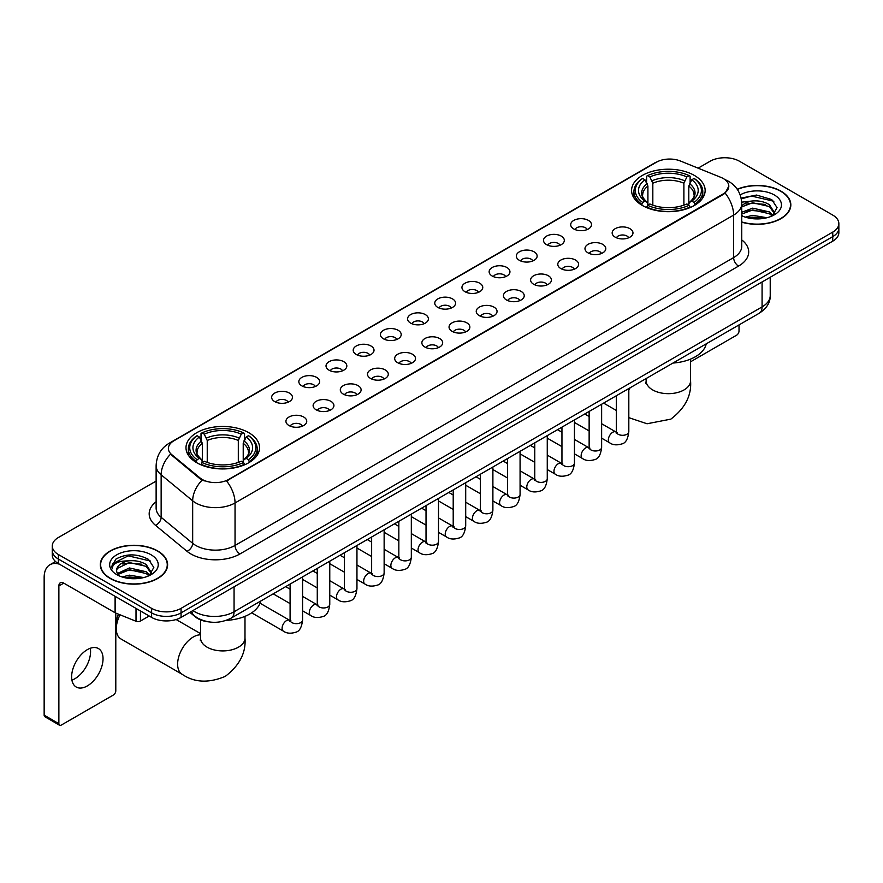 <?xml version="1.0" encoding="UTF-8"?>
<svg xmlns="http://www.w3.org/2000/svg" width="883" height="883" viewBox="0 0 883 883"><rect width="100%" height="100%" fill="white"/><g stroke="black" fill="none" stroke-linecap="round" stroke-linejoin="round"><path stroke-width="1.32" d="M248.785 432.692A36.777 21.236 0 0 0 208.697 428.089A36.777 21.236 0 0 0 185.993 447.703A36.777 21.236 0 0 0 196.766 462.725A36.777 21.236 0 0 0 236.854 467.328A36.777 21.236 0 0 0 259.558 447.703A36.777 21.236 0 0 0 248.785 432.692M694.369 175.43A36.777 21.236 0 0 0 654.281 170.827A36.777 21.236 0 0 0 631.577 190.452A36.777 21.236 0 0 0 642.349 205.463A36.777 21.236 0 0 0 682.438 210.066A36.777 21.236 0 0 0 705.142 190.452A36.777 21.236 0 0 0 694.369 175.43M573.74 228.929A10.408 6.015 180 0 1 571.676 227.229A10.408 6.015 180 0 1 575.131 219.757A10.408 6.015 180 0 1 588.464 220.43A10.408 6.015 180 0 1 590.528 227.229A10.408 6.015 180 0 1 573.74 228.929M587.195 229.547A6.247 3.609 0 0 0 585.517 227.792A6.247 3.609 0 0 0 579.369 226.876A6.247 3.609 0 0 0 575.01 229.547M546.555 244.624A10.408 6.015 180 0 1 544.491 242.924A10.408 6.015 180 0 1 547.946 235.452A10.408 6.015 180 0 1 561.279 236.125A10.408 6.015 180 0 1 563.343 242.924A10.408 6.015 180 0 1 546.555 244.624M560.01 245.242A6.247 3.609 0 0 0 558.332 243.487A6.247 3.609 0 0 0 552.184 242.571A6.247 3.609 0 0 0 547.824 245.242M519.37 260.319A10.408 6.015 180 0 1 517.306 258.62A10.408 6.015 180 0 1 520.749 251.147A10.408 6.015 180 0 1 534.094 251.821A10.408 6.015 180 0 1 536.158 258.62A10.408 6.015 180 0 1 519.37 260.319M532.824 260.938A6.247 3.609 0 0 0 531.147 259.183A6.247 3.609 0 0 0 524.999 258.266A6.247 3.609 0 0 0 520.639 260.938M492.184 276.015A10.408 6.015 180 0 1 490.12 274.315A10.408 6.015 180 0 1 493.564 266.843A10.408 6.015 180 0 1 506.908 267.516A10.408 6.015 180 0 1 508.972 274.315A10.408 6.015 180 0 1 492.184 276.015M505.639 276.633A6.247 3.609 0 0 0 503.961 274.878A6.247 3.609 0 0 0 497.813 273.962A6.247 3.609 0 0 0 493.454 276.633M464.999 291.71A10.408 6.015 180 0 1 462.935 290.01A10.408 6.015 180 0 1 466.379 282.538A10.408 6.015 180 0 1 479.723 283.211A10.408 6.015 180 0 1 481.787 290.01A10.408 6.015 180 0 1 464.999 291.71M478.454 292.328A6.247 3.609 0 0 0 476.776 290.573A6.247 3.609 0 0 0 470.628 289.657A6.247 3.609 0 0 0 466.268 292.328M437.813 307.405A10.408 6.015 180 0 1 435.749 305.706A10.408 6.015 180 0 1 439.193 298.233A10.408 6.015 180 0 1 452.538 298.907A10.408 6.015 180 0 1 454.602 305.706A10.408 6.015 180 0 1 437.813 307.405M451.268 308.024A6.247 3.609 0 0 0 449.59 306.269A6.247 3.609 0 0 0 443.443 305.363A6.247 3.609 0 0 0 439.083 308.024M410.628 323.101A10.408 6.015 180 0 1 408.564 321.401A10.408 6.015 180 0 1 412.008 313.929A10.408 6.015 180 0 1 425.352 314.602A10.408 6.015 180 0 1 427.416 321.401A10.408 6.015 180 0 1 410.628 323.101M424.083 323.73A6.247 3.609 0 0 0 422.405 321.964A6.247 3.609 0 0 0 416.246 321.059A6.247 3.609 0 0 0 411.897 323.73M383.443 338.796A10.408 6.015 180 0 1 381.379 337.096A10.408 6.015 180 0 1 384.822 329.624A10.408 6.015 180 0 1 398.167 330.297A10.408 6.015 180 0 1 400.231 337.096A10.408 6.015 180 0 1 383.443 338.796M396.897 339.425A6.247 3.609 0 0 0 395.22 337.659A6.247 3.609 0 0 0 389.061 336.754A6.247 3.609 0 0 0 384.712 339.425M356.257 354.491A10.408 6.015 180 0 1 354.193 352.792A10.408 6.015 180 0 1 357.637 345.319A10.408 6.015 180 0 1 370.97 345.993A10.408 6.015 180 0 1 373.045 352.792A10.408 6.015 180 0 1 356.257 354.491M369.712 355.121A6.247 3.609 0 0 0 368.034 353.355A6.247 3.609 0 0 0 361.875 352.449A6.247 3.609 0 0 0 357.527 355.121M329.072 370.187A10.408 6.015 180 0 1 326.997 368.487A10.408 6.015 180 0 1 330.452 361.015A10.408 6.015 180 0 1 343.785 361.688A10.408 6.015 180 0 1 345.86 368.487A10.408 6.015 180 0 1 329.072 370.187M342.527 370.816A6.247 3.609 0 0 0 340.849 369.061A6.247 3.609 0 0 0 334.69 368.145A6.247 3.609 0 0 0 330.33 370.816M301.876 385.882A10.408 6.015 180 0 1 299.812 384.182A10.408 6.015 180 0 1 303.266 376.71A10.408 6.015 180 0 1 316.6 377.383A10.408 6.015 180 0 1 318.664 384.182A10.408 6.015 180 0 1 301.876 385.882M315.33 386.511A6.247 3.609 0 0 0 313.664 384.756A6.247 3.609 0 0 0 307.505 383.84A6.247 3.609 0 0 0 303.145 386.511M274.69 401.577A10.408 6.015 180 0 1 272.626 399.878A10.408 6.015 180 0 1 276.081 392.416A10.408 6.015 180 0 1 289.414 393.078A10.408 6.015 180 0 1 291.478 399.878A10.408 6.015 180 0 1 274.69 401.577M288.145 402.207A6.247 3.609 0 0 0 286.467 400.452A6.247 3.609 0 0 0 280.319 399.535A6.247 3.609 0 0 0 275.96 402.207M615.208 237.174A10.408 6.015 180 0 1 613.144 235.474A10.408 6.015 180 0 1 616.599 228.002A10.408 6.015 180 0 1 629.932 228.675A10.408 6.015 180 0 1 631.996 235.474A10.408 6.015 180 0 1 615.208 237.174M628.663 237.792A6.247 3.609 0 0 0 626.985 236.037A6.247 3.609 0 0 0 620.837 235.121A6.247 3.609 0 0 0 616.477 237.792M588.023 252.869A10.408 6.015 180 0 1 585.959 251.169A10.408 6.015 180 0 1 589.403 243.697A10.408 6.015 180 0 1 602.747 244.37A10.408 6.015 180 0 1 604.811 251.169A10.408 6.015 180 0 1 588.023 252.869M601.478 253.487A6.247 3.609 0 0 0 599.8 251.732A6.247 3.609 0 0 0 593.652 250.816A6.247 3.609 0 0 0 589.292 253.487M560.837 268.564A10.408 6.015 180 0 1 558.773 266.865A10.408 6.015 180 0 1 562.217 259.392A10.408 6.015 180 0 1 575.561 260.066A10.408 6.015 180 0 1 577.625 266.865A10.408 6.015 180 0 1 560.837 268.564M574.292 269.183A6.247 3.609 0 0 0 572.614 267.428A6.247 3.609 0 0 0 566.467 266.511A6.247 3.609 0 0 0 562.107 269.183M533.652 284.26A10.408 6.015 180 0 1 531.588 282.56A10.408 6.015 180 0 1 535.032 275.088A10.408 6.015 180 0 1 548.376 275.761A10.408 6.015 180 0 1 550.44 282.56A10.408 6.015 180 0 1 533.652 284.26M547.107 284.878A6.247 3.609 0 0 0 545.429 283.123A6.247 3.609 0 0 0 539.281 282.207A6.247 3.609 0 0 0 534.921 284.878M506.467 299.955A10.408 6.015 180 0 1 504.403 298.255A10.408 6.015 180 0 1 507.846 290.783A10.408 6.015 180 0 1 521.191 291.456A10.408 6.015 180 0 1 523.255 298.255A10.408 6.015 180 0 1 506.467 299.955M519.921 300.573A6.247 3.609 0 0 0 518.244 298.818A6.247 3.609 0 0 0 512.085 297.902A6.247 3.609 0 0 0 507.736 300.573M479.281 315.65A10.408 6.015 180 0 1 477.217 313.951A10.408 6.015 180 0 1 480.661 306.478A10.408 6.015 180 0 1 494.005 307.152A10.408 6.015 180 0 1 496.069 313.951A10.408 6.015 180 0 1 479.281 315.65M492.736 316.269A6.247 3.609 0 0 0 491.058 314.514A6.247 3.609 0 0 0 484.899 313.597A6.247 3.609 0 0 0 480.551 316.269M452.096 331.346A10.408 6.015 180 0 1 450.032 329.646A10.408 6.015 180 0 1 453.476 322.174A10.408 6.015 180 0 1 466.82 322.847A10.408 6.015 180 0 1 468.884 329.646A10.408 6.015 180 0 1 452.096 331.346M465.551 331.964A6.247 3.609 0 0 0 463.873 330.209A6.247 3.609 0 0 0 457.714 329.304A6.247 3.609 0 0 0 453.365 331.964M424.911 347.041A10.408 6.015 180 0 1 422.847 345.341A10.408 6.015 180 0 1 426.29 337.869A10.408 6.015 180 0 1 439.624 338.542A10.408 6.015 180 0 1 441.699 345.341A10.408 6.015 180 0 1 424.911 347.041M438.365 347.67A6.247 3.609 0 0 0 436.688 345.904A6.247 3.609 0 0 0 430.529 344.999A6.247 3.609 0 0 0 426.18 347.67M397.725 362.736A10.408 6.015 180 0 1 395.65 361.037A10.408 6.015 180 0 1 399.105 353.564A10.408 6.015 180 0 1 412.438 354.238A10.408 6.015 180 0 1 414.513 361.037A10.408 6.015 180 0 1 397.725 362.736M411.169 363.366A6.247 3.609 0 0 0 409.502 361.6A6.247 3.609 0 0 0 403.343 360.694A6.247 3.609 0 0 0 398.984 363.366M370.529 378.432A10.408 6.015 180 0 1 368.465 376.732A10.408 6.015 180 0 1 371.92 369.26A10.408 6.015 180 0 1 385.253 369.933A10.408 6.015 180 0 1 387.317 376.732A10.408 6.015 180 0 1 370.529 378.432M383.984 379.061A6.247 3.609 0 0 0 382.317 377.306A6.247 3.609 0 0 0 376.158 376.39A6.247 3.609 0 0 0 371.798 379.061M343.344 394.127A10.408 6.015 180 0 1 341.279 392.427A10.408 6.015 180 0 1 344.734 384.955A10.408 6.015 180 0 1 358.068 385.628A10.408 6.015 180 0 1 360.132 392.427A10.408 6.015 180 0 1 343.344 394.127M356.798 394.756A6.247 3.609 0 0 0 355.121 393.001A6.247 3.609 0 0 0 348.973 392.085A6.247 3.609 0 0 0 344.613 394.756M316.158 409.822A10.408 6.015 180 0 1 314.094 408.123A10.408 6.015 180 0 1 317.549 400.65A10.408 6.015 180 0 1 330.882 401.324A10.408 6.015 180 0 1 332.946 408.123A10.408 6.015 180 0 1 316.158 409.822M329.613 410.452A6.247 3.609 0 0 0 327.935 408.697A6.247 3.609 0 0 0 321.787 407.78A6.247 3.609 0 0 0 317.427 410.452M288.973 425.518A10.408 6.015 180 0 1 286.909 423.818A10.408 6.015 180 0 1 290.352 416.357A10.408 6.015 180 0 1 303.697 417.019A10.408 6.015 180 0 1 305.761 423.818A10.408 6.015 180 0 1 288.973 425.518M302.428 426.147A6.247 3.609 0 0 0 300.75 424.392A6.247 3.609 0 0 0 294.602 423.476A6.247 3.609 0 0 0 290.242 426.147M720.815 177.34A18.742 10.817 180 0 1 723.32 178.554A18.742 10.817 180 0 1 728.806 186.203A18.742 10.817 180 0 1 723.32 193.852L228.664 479.436A18.742 10.817 180 0 1 200.066 477.99L171.777 454.668A18.742 10.817 180 0 1 168.388 448.454A18.742 10.817 180 0 1 173.874 440.805L656.411 162.218A18.742 10.817 180 0 1 680.407 161.004L720.815 177.34M208.598 621.853A20.817 12.02 180 0 1 195.419 616.941L189.845 612.338M741.753 222.174A33.653 19.437 0 0 0 790.837 204.9A33.653 19.437 0 0 0 780.98 191.158A33.653 19.437 0 0 0 737.228 189.249M157.759 550.981A33.653 19.437 0 0 0 121.07 546.765A33.653 19.437 0 0 0 100.298 564.723A33.653 19.437 0 0 0 110.154 578.453A33.653 19.437 0 0 0 146.832 582.67A33.653 19.437 0 0 0 167.615 564.723A33.653 19.437 0 0 0 157.759 550.981M728.806 186.203L725.131 193.09L723.32 194.403L226.556 480.948A24.294 14.029 60 0 1 235.044 502.957A27.759 16.026 180 0 1 195.783 502.957A27.759 16.026 180 0 1 192.671 500.816L161.148 474.822A27.759 16.026 180 0 1 156.125 465.628L156.125 508.122A27.759 16.026 0 0 0 161.148 517.317L192.671 543.31A27.759 16.026 0 0 0 195.783 545.451A27.759 16.026 0 0 0 235.044 545.451L733.63 257.593A27.759 16.026 0 0 0 741.753 246.269L741.753 203.763A27.759 16.026 180 0 1 733.63 215.099A24.294 14.029 -120 0 0 725.131 193.09M156.125 481.08L58.377 537.515A20.817 12.02 0 0 0 52.285 546.014L52.285 555.087A20.817 12.02 0 0 0 58.377 563.586L151.622 617.416L151.622 612.879A20.817 12.02 0 0 0 181.059 612.879L832.757 236.633A20.817 12.02 0 0 0 838.85 228.134A20.817 12.02 0 0 1 832.757 236.633L181.059 612.879A20.817 12.02 0 0 1 151.622 612.879L58.377 559.049L151.622 612.879L151.622 608.354A20.817 12.02 0 0 0 181.059 608.354L832.757 232.097A20.817 12.02 0 0 0 838.85 223.598A20.817 12.02 0 0 0 832.757 215.099L739.513 161.269A20.817 12.02 0 0 0 710.064 161.269L698.122 168.167M52.285 550.551A20.817 12.02 0 0 0 58.377 559.049A20.817 12.02 0 0 1 52.285 550.551M204.271 480.948L200.066 478.818L170.507 454.204A24.294 16.247 129.5 0 0 161.148 474.822L161.148 517.317A6.943 4.647 -50.5 0 1 155.463 525.286A34.702 20.033 180 0 1 156.125 501.765M52.285 546.014A20.817 12.02 0 0 0 58.377 554.513L151.622 608.354M151.622 617.416A20.817 12.02 0 0 0 181.059 617.416L832.757 241.169A20.817 12.02 0 0 0 838.85 232.671L838.85 223.598M741.753 221.942A33.311 19.227 0 0 0 790.495 204.9A33.311 19.227 0 0 0 780.738 191.302A33.311 19.227 0 0 0 737.36 189.448M745.329 217.141L752.691 215.342L766.952 217.737M748.21 217.935L752.691 217.141L763.961 218.366M741.753 212.273L752.691 208.145L769.446 211.942L773.022 215.342M741.753 214.072L752.691 209.944L769.446 213.741L772.084 215.971M741.709 202.152L751.72 201.059A17.351 10.022 0 0 0 741.753 205.982M751.72 201.059C758.376 200.364 764.292 201.589 769.446 204.746L774.534 212.737L774.402 214.061M741.753 206.876L752.691 202.748L769.446 206.545L774.468 213.642M741.753 215.22L742.746 216.18M741.753 215.739A24.294 14.029 0 0 0 774.358 214.812A24.294 14.029 0 0 0 774.358 194.988A24.294 14.029 0 0 0 740.164 194.9M772.371 215.838L777.051 207.626L771.72 199.547L756.532 195.055L741.113 198.112M741.279 198.885L751.455 196.048L773.861 201.269M746.091 204.238L751.455 203.245L765.186 204.403M746.091 211.434L751.455 210.441L765.186 211.6M748.674 218.035L763.696 218.41M690.561 361.787L736.565 335.231A3.466 2.009 120 0 0 739.027 330.982L739.027 324.911M110.397 578.321A33.311 19.227 0 0 0 146.699 582.482A33.311 19.227 0 0 0 167.262 564.723A33.311 19.227 0 0 0 157.505 551.113A33.311 19.227 0 0 0 121.203 546.952A33.311 19.227 0 0 0 100.64 564.723A33.311 19.227 0 0 0 110.397 578.321M122.108 576.963L129.459 575.164L143.719 577.559M124.989 577.747L129.459 576.963L140.728 578.188M149.15 575.661L153.819 567.449L148.487 559.369C137.075 553.475 126.192 553.409 115.828 559.16L111.832 566.489L112.207 568.84C112.439 563.564 117.858 560.915 128.499 560.871A17.351 10.022 0 0 0 116.6 570.385A17.351 10.022 0 0 0 117.45 573.464L129.459 567.968L146.225 571.754L149.79 575.164M118.024 574.425L129.459 569.767L146.225 573.553L148.863 575.793M128.499 560.871C135.154 560.175 141.059 561.411 146.225 564.557L151.302 572.559L151.181 573.873M116.611 570.584L117.196 568.453L129.459 562.57L146.225 566.356L151.247 573.453M117.45 573.464L119.514 575.992M151.125 554.8A24.294 14.029 0 0 0 116.777 554.8A24.294 14.029 0 0 0 116.777 574.634A24.294 14.029 0 0 0 151.125 574.634A24.294 14.029 0 0 0 151.125 554.8M111.832 566.654L112.582 563.696L128.234 555.86L150.64 561.08M122.858 564.049L128.234 563.056L141.964 564.215M122.858 571.246L128.234 570.252L141.964 571.411M125.452 577.857L140.474 578.222M641.687 205.077L642.669 202.45A33.035 19.073 0 0 1 642.669 178.454L644.943 179.768A29.845 17.23 0 0 0 644.943 201.136L647.184 202.406L647.912 205.088M647.912 203.995L647.912 186.059L644.943 179.768M646.599 182.615L646.599 176.192L647.581 175.618A33.035 19.073 0 0 1 689.137 175.618L686.864 176.931A29.845 17.23 0 0 0 649.855 176.931L652.824 183.222L652.824 205.165M683.895 205.165L683.895 183.222L686.864 176.931M672.945 363.056A38.168 22.042 0 0 0 706.245 343.829M646.599 206.986A34.426 19.879 0 0 0 690.12 206.986L689.137 205.275A33.035 19.073 0 0 1 647.581 205.275L646.599 207.571M690.12 207.571L690.12 206.986M642.669 178.454L641.687 179.017A34.426 19.879 0 0 0 633.939 191.589A34.426 19.879 0 0 0 641.687 204.15M689.137 175.618L690.12 176.192L690.12 182.615M647.581 205.275L649.855 203.973A29.845 17.23 0 0 0 686.864 203.973L689.137 205.275M644.943 201.136L642.669 202.45M649.855 176.931L647.581 175.618M647.184 183.631A26.689 15.408 0 0 0 647.184 202.406L647.316 202.494C643.519 198.83 641.974 196.335 642.681 195.022A25.673 14.823 0 0 1 647.912 186.059M695.031 204.15A34.426 19.879 0 0 0 702.78 191.589A34.426 19.879 0 0 0 695.031 179.017L694.038 178.454A33.035 19.073 0 0 1 694.038 202.45L695.031 205.077M694.038 202.45L691.764 201.136A29.845 17.23 0 0 0 691.764 179.768L694.038 178.454M691.764 179.768L688.806 186.059L688.806 203.995L689.524 202.406L691.764 201.136M688.806 186.059A25.673 14.823 0 0 1 694.038 195.022C694.733 196.346 693.188 198.83 689.402 202.494L689.524 202.406A26.689 15.408 0 0 0 689.524 183.631M688.806 205.088L688.806 203.995M120.055 614.8A22.207 12.826 120 0 0 116.291 628.751L116.291 623.089A15.265 8.819 -60 0 1 118.532 614.182M116.291 628.751A22.207 12.826 120 0 0 120.883 638.917L182.229 674.336A22.207 12.826 -60 0 1 178.819 656.533A22.207 12.826 -60 0 1 193.333 636.963A22.207 12.826 -60 0 1 200.562 634.833M196.103 462.328L197.097 459.701A33.035 19.073 0 0 1 197.097 435.705L199.359 437.019A29.845 17.23 0 0 0 199.359 458.387L201.611 459.668L202.328 462.339M202.328 461.246L202.328 443.31L199.359 437.019M201.015 439.866L201.015 433.443L201.997 432.88A33.035 19.073 0 0 1 243.553 432.88L241.28 434.193A29.845 17.23 0 0 0 204.271 434.193L207.24 440.474L207.24 462.416M238.311 462.416L238.311 440.474L241.28 434.193M226.169 620.385A38.168 22.042 0 0 0 260.673 601.08M201.015 464.237A34.426 19.879 0 0 0 244.536 464.237L243.553 462.537A33.035 19.073 0 0 1 201.997 462.537L201.015 464.822M244.536 464.822L244.536 464.237M197.097 435.705L196.103 436.279A34.426 19.879 0 0 0 188.355 448.84A34.426 19.879 0 0 0 196.103 461.401M243.553 432.88L244.536 433.443L244.536 439.866M201.997 462.537L204.271 461.224A29.845 17.23 0 0 0 241.28 461.224L243.553 462.537M199.359 458.387L197.097 459.701M204.271 434.193L201.997 432.88M201.611 440.882A26.689 15.408 0 0 0 201.611 459.668L201.732 459.745C197.935 456.081 196.39 453.586 197.097 452.284A25.673 14.823 0 0 1 202.328 443.31M249.447 461.401A34.426 19.879 0 0 0 257.196 448.84A34.426 19.879 0 0 0 249.447 436.279L248.454 435.705A33.035 19.073 0 0 1 248.454 459.701L249.447 462.328M248.454 459.701L246.191 458.387A29.845 17.23 0 0 0 246.191 437.019L248.454 435.705M246.191 437.019L243.222 443.31L243.222 461.246L243.94 459.668L246.191 458.387M243.222 443.31A25.673 14.823 0 0 1 248.454 452.284C249.149 453.597 247.604 456.092 243.818 459.745L243.94 459.668A26.689 15.408 0 0 0 243.94 440.882M243.222 462.339L243.222 461.246M90.298 648.277A22.207 12.826 -60 0 1 74.878 678.729A22.207 12.826 -60 0 1 71.909 680.12M87.329 685.925A22.207 12.826 120 0 0 101.843 666.356A22.207 12.826 120 0 0 98.443 648.563A22.207 12.826 120 0 0 87.329 649.656A22.207 12.826 120 0 0 72.825 669.226A22.207 12.826 120 0 0 76.225 687.029A22.207 12.826 120 0 0 87.329 685.925M140.452 610.97L140.452 621.025L149.161 616.003M59.415 564.182A27.759 16.026 -120 0 0 49.901 564.756A27.759 16.026 -120 0 0 44.15 577.471L44.15 715.164L58.874 723.663L58.874 585.97A6.943 4.007 60 0 1 60.309 582.791A6.943 4.007 60 0 1 63.775 583.133L115.088 612.758L115.088 596.323M58.874 723.663A3.466 2.009 120 0 0 59.591 725.252L44.867 716.753A3.466 2.009 -60 0 1 44.15 715.164M59.591 725.252A3.466 2.009 120 0 0 61.324 725.075L113.344 695.042A3.466 2.009 120 0 0 115.794 690.793L115.794 613.078M140.452 621.025A3.466 2.009 180 0 1 136.015 621.257L115.552 612.979A3.466 2.009 180 0 1 115.088 612.758M171.777 454.668L171.777 455.485M200.066 477.99L200.066 478.818M228.664 479.436L228.664 479.999M723.32 193.852L723.32 194.403M239.955 553.95A6.943 4.007 60 0 1 235.044 545.451L235.044 502.957L733.63 215.099L733.63 257.593A6.943 4.007 60 0 0 738.53 266.103L239.955 553.95A34.702 20.033 180 0 1 190.883 553.95A34.702 20.033 180 0 1 186.986 551.279L155.463 525.286M741.753 203.763C741.29 193.785 736.897 186.302 728.596 181.313L725.086 179.602A24.294 11.38 112 0 0 724.766 179.492M171.81 442.228A24.294 14.029 -120 0 0 169.293 443.178C160.982 448.156 156.6 455.639 156.125 465.628M169.293 443.178L654.369 163.112A24.294 14.029 60 0 1 656.212 162.329M202.141 480.098A24.294 16.247 129.5 0 0 192.671 500.816L192.671 543.31A6.943 4.647 -50.5 0 1 186.986 551.279M741.753 239.911A34.702 20.033 180 0 1 738.53 266.103M181.059 608.354L181.059 617.416M832.757 232.097L832.757 241.169M58.377 554.513L58.377 563.586M192.936 610.561A27.759 16.026 0 0 0 194.801 611.753A27.759 16.026 0 0 0 234.061 611.753L762.084 306.898A27.759 16.026 0 0 0 770.219 295.562C770.418 302.45 766.753 308.344 759.214 313.255L231.191 618.1A13.885 8.013 60 0 0 234.061 611.753L234.061 586.82M762.084 281.964L762.084 306.898A13.885 8.013 60 0 1 759.214 313.255M191.81 611.213A13.885 9.283 129.5 0 0 194.238 615.727L190.022 612.25M690.561 359.105L690.561 380.849A22.207 12.826 180 0 1 684.06 389.911A22.207 12.826 180 0 1 652.658 389.911A22.207 12.826 180 0 1 646.146 380.849L645.859 383.465M628.817 389.778A22.207 12.826 -60 0 1 630.274 387.692M683.895 183.222A25.673 14.823 0 0 0 652.824 183.222M684.623 180.794A26.689 15.408 0 0 0 652.095 180.794M244.988 616.356L244.988 638.1A22.207 12.826 180 0 1 238.476 647.162A22.207 12.826 180 0 1 207.075 647.162A22.207 12.826 180 0 1 200.562 638.1L200.275 640.716M238.311 440.474A25.673 14.823 0 0 0 207.24 440.474M239.039 438.056A26.689 15.408 0 0 0 206.512 438.056M628.817 388.531L628.817 431.699A6.247 3.609 180 0 1 626.698 434.403A6.247 3.609 180 0 1 618.155 434.248A6.247 3.609 180 0 1 616.323 431.699L616.124 433.045L616.687 432.593M628.817 431.699C627.968 438.95 625.716 443.001 622.085 443.851C616.919 445.451 612.769 445.087 609.634 442.78A6.247 3.609 -60 0 1 608.674 437.769A6.247 3.609 -60 0 1 612.758 432.273A6.247 3.609 -60 0 1 613.034 432.118A6.247 3.609 -60 0 1 615.881 431.953L617.151 432.46M601.632 404.226L601.632 447.394A6.247 3.609 180 0 1 599.513 450.098A6.247 3.609 180 0 1 590.97 449.944A6.247 3.609 180 0 1 589.138 447.394L588.939 448.741L589.502 448.288M601.632 447.394C600.771 454.646 598.531 458.696 594.899 459.546C589.734 461.147 585.584 460.783 582.449 458.476A6.247 3.609 -60 0 1 581.489 453.465A6.247 3.609 -60 0 1 585.572 447.968A6.247 3.609 -60 0 1 585.848 447.813A6.247 3.609 -60 0 1 588.696 447.659L589.965 448.156M574.447 419.922L574.447 463.089A6.247 3.609 180 0 1 572.327 465.794A6.247 3.609 180 0 1 563.784 465.639A6.247 3.609 180 0 1 561.952 463.089L561.754 464.436L562.316 463.983M574.447 463.089C573.586 470.341 571.345 474.392 567.703 475.242C562.548 476.842 558.398 476.489 555.264 474.171A6.247 3.609 -60 0 1 554.303 469.16A6.247 3.609 -60 0 1 558.387 463.663A6.247 3.609 -60 0 1 558.663 463.509A6.247 3.609 -60 0 1 561.511 463.354L562.78 463.851M547.261 435.617L547.261 478.785A6.247 3.609 180 0 1 545.142 481.489A6.247 3.609 180 0 1 536.599 481.334A6.247 3.609 180 0 1 534.767 478.785L534.568 480.142L535.12 479.679M547.261 478.785C546.4 486.036 544.16 490.087 540.517 490.937C535.363 492.537 531.213 492.184 528.078 489.866A6.247 3.609 -60 0 1 527.118 484.855A6.247 3.609 -60 0 1 531.202 479.359A6.247 3.609 -60 0 1 531.478 479.204A6.247 3.609 -60 0 1 534.325 479.05L535.595 479.546M520.076 451.312L520.076 494.48A6.247 3.609 180 0 1 517.957 497.184A6.247 3.609 180 0 1 509.414 497.03A6.247 3.609 180 0 1 507.582 494.48L507.383 495.838L507.935 495.374M520.076 494.48C519.215 501.743 516.974 505.793 513.332 506.643C508.178 508.233 504.027 507.88 500.893 505.562A6.247 3.609 -60 0 1 499.933 500.551A6.247 3.609 -60 0 1 504.016 495.054A6.247 3.609 -60 0 1 504.292 494.899A6.247 3.609 -60 0 1 507.14 494.745L508.398 495.242M492.891 467.008L492.891 510.175A6.247 3.609 180 0 1 490.771 512.891A6.247 3.609 180 0 1 482.228 512.725A6.247 3.609 180 0 1 480.396 510.175L480.197 511.533L480.749 511.069M492.891 510.175C492.03 517.438 489.789 521.489 486.147 522.339C480.992 523.928 476.842 523.575 473.707 521.257A6.247 3.609 -60 0 1 472.747 516.246A6.247 3.609 -60 0 1 476.831 510.749A6.247 3.609 -60 0 1 477.107 510.595A6.247 3.609 -60 0 1 479.944 510.44L481.213 510.937M465.705 482.714L465.705 525.882A6.247 3.609 180 0 1 463.586 528.586A6.247 3.609 180 0 1 455.043 528.431A6.247 3.609 180 0 1 453.211 525.882L453.012 527.228L453.564 526.765M465.705 525.882C464.844 533.133 462.593 537.184 458.961 538.034C453.807 539.623 449.657 539.27 446.522 536.952A6.247 3.609 -60 0 1 445.562 531.952A6.247 3.609 -60 0 1 449.635 526.445A6.247 3.609 -60 0 1 449.922 526.29A6.247 3.609 -60 0 1 452.758 526.136L454.028 526.632M438.509 498.409L438.509 541.577A6.247 3.609 180 0 1 436.401 544.281A6.247 3.609 180 0 1 427.847 544.127A6.247 3.609 180 0 1 426.025 541.577L425.827 542.924L426.379 542.46M438.509 541.577C437.659 548.829 435.407 552.879 431.776 553.729C426.621 555.319 422.471 554.966 419.326 552.648A6.247 3.609 -60 0 1 418.376 547.648A6.247 3.609 -60 0 1 422.449 542.14A6.247 3.609 -60 0 1 422.725 541.985A6.247 3.609 -60 0 1 425.573 541.831L426.842 542.328M411.323 514.105L411.323 557.272A6.247 3.609 180 0 1 409.215 559.977A6.247 3.609 180 0 1 400.661 559.822A6.247 3.609 180 0 1 398.84 557.272L398.63 558.619L399.193 558.155M411.323 557.272C410.474 564.524 408.222 568.575 404.591 569.425C399.425 571.014 395.286 570.661 392.14 568.343A6.247 3.609 -60 0 1 391.191 563.343A6.247 3.609 -60 0 1 395.264 557.835A6.247 3.609 -60 0 1 395.54 557.681A6.247 3.609 -60 0 1 398.388 557.526L399.657 558.023M384.138 529.8L384.138 572.968A6.247 3.609 180 0 1 382.03 575.672A6.247 3.609 180 0 1 373.476 575.517A6.247 3.609 180 0 1 371.644 572.968L371.445 574.314L372.008 573.851M384.138 572.968C383.288 580.219 381.037 584.27 377.405 585.12C372.24 586.709 368.101 586.356 364.955 584.038A6.247 3.609 -60 0 1 363.995 579.038A6.247 3.609 -60 0 1 368.079 573.531A6.247 3.609 -60 0 1 368.354 573.376A6.247 3.609 -60 0 1 371.202 573.222L372.471 573.718M356.953 545.495L356.953 588.663A6.247 3.609 180 0 1 354.845 591.367A6.247 3.609 180 0 1 346.291 591.213A6.247 3.609 180 0 1 344.458 588.663L344.26 590.01L344.823 589.546M356.953 588.663C356.103 595.915 353.851 599.965 350.22 600.815C345.054 602.405 340.904 602.051 337.77 599.734A6.247 3.609 -60 0 1 336.809 594.734A6.247 3.609 -60 0 1 340.893 589.226A6.247 3.609 -60 0 1 341.169 589.071A6.247 3.609 -60 0 1 344.017 588.917L345.286 589.414M329.767 561.191L329.767 604.358A6.247 3.609 180 0 1 327.648 607.062A6.247 3.609 180 0 1 319.105 606.908A6.247 3.609 180 0 1 317.273 604.358L317.074 605.705L317.637 605.241M329.767 604.358C328.906 611.61 326.666 615.661 323.035 616.511C317.869 618.111 313.719 617.747 310.584 615.429A6.247 3.609 -60 0 1 309.624 610.429A6.247 3.609 -60 0 1 313.708 604.921A6.247 3.609 -60 0 1 313.984 604.778A6.247 3.609 -60 0 1 316.831 604.612L318.101 605.109M302.582 576.886L302.582 620.054A6.247 3.609 180 0 1 300.463 622.758A6.247 3.609 180 0 1 291.92 622.603A6.247 3.609 180 0 1 290.088 620.054L289.889 621.4L290.452 620.937M302.582 620.054C301.721 627.305 299.48 631.356 295.838 632.206C290.684 633.806 286.534 633.442 283.399 631.124A6.247 3.609 -60 0 1 282.439 626.124A6.247 3.609 -60 0 1 286.522 620.617A6.247 3.609 -60 0 1 286.798 620.473A6.247 3.609 -60 0 1 289.646 620.308L290.915 620.815M58.874 585.97L63.775 583.133M115.552 596.588L115.552 612.979M136.015 621.257L136.015 608.398M654.369 163.112L658.828 161.037M231.191 618.1C220.022 623.718 208.852 623.718 197.682 618.1L194.238 615.727M770.219 295.562L770.219 277.273M790.495 207.682L790.495 204.9M167.262 567.504L167.262 564.723M100.64 567.504L100.64 564.723M690.561 380.849C691.709 395.452 685.142 408.211 670.837 419.138L647.051 423.763L628.817 417.648M616.323 410.452L603.597 403.101M633.939 197.935L633.939 191.589M702.78 197.935L702.78 191.589M646.146 378.531L646.146 380.849M244.988 638.1C246.125 652.703 239.558 665.473 225.253 676.389C208.653 683.321 194.304 682.625 182.229 674.336M188.355 455.186L188.355 448.84M257.196 455.186L257.196 448.84M200.562 633.63L176.125 619.524M200.562 619.899L200.562 638.1M609.634 442.78L601.632 438.156M589.138 430.948L574.447 422.46M616.323 395.75L616.323 431.699M615.881 431.953L601.632 423.73M589.138 416.522L584.745 413.984M582.449 458.476L574.447 453.851M561.952 446.643L547.261 438.156M589.138 411.445L589.138 447.394M588.696 447.659L574.447 439.425M561.952 432.217L557.559 429.679M555.264 474.171L547.261 469.546M534.767 462.339L520.076 453.851M561.952 427.14L561.952 463.089M561.511 463.354L547.261 455.12M534.767 447.913L530.374 445.374M528.078 489.866L520.076 485.242M507.582 478.034L492.891 469.546M534.767 442.836L534.767 478.785M534.325 479.05L520.076 470.816M507.582 463.608L503.189 461.069M500.893 505.562L492.891 500.937M480.396 493.729L465.705 485.242M507.582 458.531L507.582 494.48M507.14 494.745L492.891 486.511M480.396 479.303L475.992 476.765M473.707 521.257L465.705 516.632M453.211 509.425L438.509 500.937M480.396 474.226L480.396 510.175M479.944 510.44L465.705 502.206M453.211 494.999L448.807 492.46M446.522 536.952L438.509 532.328M426.025 525.12L411.323 516.632M453.211 489.922L453.211 525.882M452.758 526.136L438.509 517.902M426.025 510.694L421.621 508.155M419.326 552.648L411.323 548.023M398.84 540.815L384.138 532.328M426.025 505.617L426.025 541.577M425.573 541.831L411.323 533.608M398.84 526.389L394.436 523.851M392.14 568.343L384.138 563.718M371.644 556.511L356.953 548.023M398.84 521.312L398.84 557.272M398.388 557.526L384.138 549.303M371.644 542.085L367.251 539.546M364.955 584.038L356.953 579.425M344.458 572.206L329.767 563.718M371.644 537.007L371.644 572.968M371.202 573.222L356.953 564.999M344.458 557.78L340.065 555.241M337.77 599.734L329.767 595.12M317.273 587.901L302.582 579.425M344.458 552.703L344.458 588.663M344.017 588.917L329.767 580.694M317.273 573.475L312.88 570.937M310.584 615.429L302.582 610.815M290.088 603.597L273.2 593.851M317.273 568.398L317.273 604.358M316.831 604.612L302.582 596.389M290.088 589.171L285.695 586.632M283.399 631.124L251.688 612.824M290.088 584.093L290.088 620.054M289.646 620.308L260.032 603.21M49.901 564.756L55.519 561.522"/></g></svg>
